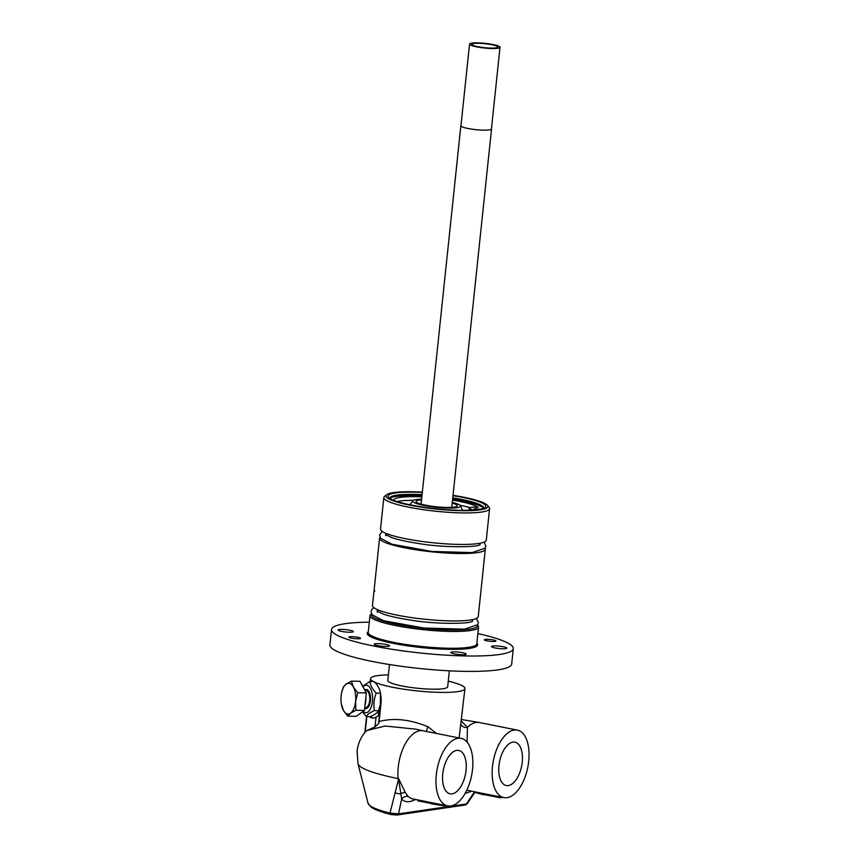 <?xml version="1.0" encoding="UTF-8"?>
<svg xmlns="http://www.w3.org/2000/svg" width="858" height="858" viewBox="0 0 858 858"><rect width="100%" height="100%" fill="white"/><g stroke="black" fill="none" stroke-linecap="round" stroke-linejoin="round"><path stroke-width="1.29" d="M469.551 44.09L460.971 125.729A15.315 2.36 6 0 0 471.9 129.161A15.315 2.36 6 0 0 489.135 129.912A15.315 2.36 6 0 0 491.441 128.925L500.021 47.287A15.315 2.36 6 0 0 485.027 43.35A15.315 2.36 6 0 0 469.551 44.09A15.315 2.36 6 0 0 480.48 47.522A15.315 2.36 6 0 0 497.715 48.273A15.315 2.36 6 0 0 500.021 47.287M491.462 128.646A15.433 2.37 -174 0 1 491.548 128.936A15.433 2.37 -174 0 1 489.232 129.923A15.433 2.37 -174 0 1 471.868 129.172A15.433 2.37 -174 0 1 460.864 125.718A15.433 2.37 -174 0 1 461.003 125.44M379.568 538.116L374.227 588.985A53.164 8.183 -174 0 1 374.238 588.845L372.479 605.523A53.164 8.183 -174 0 0 410.403 617.438A53.164 8.183 -174 0 0 470.238 620.044A53.164 8.183 -174 0 0 478.238 616.645L485.317 549.238A53.164 8.183 -174 0 1 477.327 552.627A53.164 8.183 -174 0 1 417.481 550.032A53.164 8.183 -174 0 1 379.568 538.116A53.164 8.183 -174 0 1 379.965 537.28M374.807 591.055A53.121 8.172 -174 0 1 374.195 589.864M374.174 589.467A53.164 8.183 6 0 0 374.817 590.926L374.796 591.098A53.164 8.183 -174 0 1 374.152 589.65L374.174 589.467M485.113 548.326A53.164 8.183 -174 0 1 485.317 549.238M495.806 47.887A13.052 2.006 -174 0 1 481.113 47.254A13.052 2.006 -174 0 1 471.803 44.326A13.052 2.006 -174 0 1 484.995 43.694A13.052 2.006 -174 0 1 497.769 47.051A13.052 2.006 -174 0 1 495.806 47.887M467.878 790.433L466.838 790.143M447.672 805.876L411.615 798.68L408.118 796.503L405.384 792.663L398.659 778.71L398.809 780.587A5.931 3.411 -166.2 0 1 398.273 780.319L389.982 813.127A71.589 11.015 -174 0 1 368.061 803.324L358.011 763.759A85.746 13.192 6 0 0 398.112 778.592L398.273 780.319L398.112 778.592A34.417 17.525 -78.7 0 1 404.794 744.755A34.417 17.525 -78.7 0 1 423.08 730.78L461.143 738.373A34.417 17.525 -78.7 0 1 471.589 775.557A34.417 17.525 -78.7 0 1 447.672 805.876A34.417 17.525 -78.7 0 1 436.175 786.196A34.417 17.525 -78.7 0 1 442.857 752.348A34.417 17.525 -78.7 0 1 461.143 738.373M399.313 780.555A5.931 2.081 -18.6 0 0 398.809 780.587L401.651 798.97C404.654 802.455 409.32 802.627 415.647 799.484M474.892 792.299L467.095 803.86L398.52 813.845L389.982 813.127A2.37 1.598 -75.9 0 0 391.023 814.542L397.072 815.014A2.37 2.006 -98.4 0 0 398.52 813.845L401.651 798.97A5.931 5.32 -38.9 0 1 408.118 796.503M467.224 803.807L465.068 805.019A2.37 2.006 -98.4 0 0 466.527 803.849L474.581 791.773M396.997 815.025A2.37 2.006 -98.4 0 0 397.072 815.014L465.068 805.019M396.482 815.003L391.355 814.574A2.37 1.598 -75.9 0 1 391.023 814.542C381.746 812.226 375.203 809.823 371.385 807.324L368.061 803.324M426.608 731.477A5.931 2.027 115.4 0 1 428.003 726.769C409.845 719.369 393.543 717.631 379.107 721.535L378.625 723.551L375.021 726.887L366.795 730.555L385.038 726.04L415.787 729.139M436.422 733.44L428.003 726.769M467.095 742.116L467.438 727.391L461.518 721.17M461.143 724.742A5.931 5.051 168.1 0 0 467.438 727.391A34.417 17.525 101.3 0 1 479.279 722.511L517.342 730.115A34.417 17.525 -78.7 0 1 526.404 772.929A34.417 17.525 -78.7 0 1 503.871 797.618A34.417 17.525 -78.7 0 1 493.425 760.435A34.417 17.525 -78.7 0 1 517.342 730.115M374.742 682.249A47.469 7.304 6 0 0 414.65 690.636A47.469 7.304 6 0 0 457.807 691.623A47.469 7.304 6 0 0 464.95 688.588L459.116 737.966M366.795 730.555L365.347 731.863M380.705 695.001L381.231 701.351L379.107 721.535M464.95 688.588A47.469 7.304 6 0 0 448.262 681.155M388.395 674.86A47.469 7.304 6 0 0 370.527 678.667A47.469 7.304 6 0 0 373.337 681.574M444.787 805.297L444.723 805.909L431.231 803.764L431.359 802.616M431.263 803.506L417.739 800.804L417.835 799.924M501.887 797.221L501.866 797.468A35.607 18.125 -78.7 0 1 499.989 797.747L500.085 796.857M499.989 797.747L484.963 794.744A35.607 18.125 -78.7 0 1 483.429 794.712L474.871 792.449L474.935 791.837M483.429 794.712L483.547 793.564M484.963 794.744L485.06 793.865M389.478 664.532L387.805 680.48A30.094 4.633 6 0 0 417.256 688.234A30.094 4.633 6 0 0 447.672 686.775L449.345 670.827M442.771 773.83A22.115 11.251 -78.7 0 1 458.74 750.439A22.115 11.251 -78.7 0 1 466.044 770.409A22.115 11.251 -78.7 0 1 450.085 793.811A22.115 11.251 -78.7 0 1 442.771 773.83M498.97 765.572A22.115 11.251 -78.7 0 1 514.939 742.181A22.115 11.251 -78.7 0 1 522.243 762.151A22.115 11.251 -78.7 0 1 506.284 785.542A22.115 11.251 -78.7 0 1 498.97 765.572M378.839 710.038L378.196 716.076L376.051 717.031A18.994 9.095 91.1 0 1 372.94 718.103A18.994 9.095 91.1 0 1 369.487 716.58M370.506 716.58A18.994 9.095 -88.9 0 0 373.455 718.082M370.388 696.02A9.02 4.322 -88.9 0 0 367.192 690.122A9.02 4.322 -88.9 0 0 365.401 690.207A9.02 4.322 -88.9 0 0 365.283 690.261L365.401 690.207M364.95 707.646A9.02 4.322 -88.9 0 0 365.047 707.7A9.02 4.322 -88.9 0 0 370.27 702.08M364.854 690.25L365.787 690.272A8.687 4.161 91.1 0 1 366.516 690.422A8.687 4.161 91.1 0 1 369.744 699.806A8.687 4.161 91.1 0 1 365.444 707.657L364.747 707.635M365.851 697.071A13.535 6.478 91.1 0 1 364.982 705.351M341.141 695.774A15.433 7.39 -88.9 0 0 341.28 703.539A15.433 7.39 -88.9 0 0 343.372 710.327A15.433 7.39 -88.9 0 0 350.59 713.18A15.433 7.39 -88.9 0 0 355.587 701.469A15.433 7.39 -88.9 0 0 353.357 686.915A15.433 7.39 -88.9 0 0 346.128 684.073A15.433 7.39 -88.9 0 0 341.484 693.436A15.433 7.39 -88.9 0 0 341.141 695.774M357.711 692.738L366.291 692.91L359.995 681.306L351.415 681.145L353.357 686.915L357.711 692.738L355.587 701.469L355.877 710.252L350.59 713.18L347.737 716.151L343.372 710.327L341.28 703.539M341.495 693.371L343.275 687.043L346.128 684.073L351.415 681.145M366.291 692.91L364.457 710.413L356.317 716.323L347.737 716.151M364.457 710.413L355.877 710.252M362.655 686.207L369.905 681.499L374.142 681.584C377.874 685.488 379.965 689.349 380.437 693.189L376.212 693.103C373.97 698.905 373.359 704.74 374.367 710.606L378.603 710.692L380.384 704.364L380.437 693.189M369.905 681.499C370.377 685.338 372.479 689.21 376.212 693.103M374.367 710.606C370.023 712.548 367.31 714.521 366.227 716.516L362.526 711.818M366.227 716.516L370.463 716.602C374.807 714.66 377.52 712.698 378.603 710.692M380.48 693.468L380.673 694.744A13.771 6.596 91.1 0 1 380.491 703.764L380.384 704.364M363.041 711.443A13.771 6.596 -88.9 0 0 364.596 712.494A13.771 6.596 -88.9 0 0 372.458 701.512A13.771 6.596 -88.9 0 0 367.439 685.445A13.771 6.596 -88.9 0 0 363.031 686.904M364.693 708.14A9.492 4.547 -88.9 0 0 370.248 702.166A9.492 4.547 -88.9 0 0 370.377 695.945A9.492 4.547 -88.9 0 0 364.704 689.971M477.895 633.569A91.388 14.06 -174 0 1 513.298 648.627A91.388 14.06 -174 0 1 420.946 653.067A91.388 14.06 -174 0 1 331.531 629.525A91.388 14.06 -174 0 1 345.281 623.68A91.388 14.06 -174 0 1 369.305 622.147M331.531 629.525L329.912 644.916A91.388 14.06 6 0 0 419.326 668.457A91.388 14.06 6 0 0 511.679 664.017L513.298 648.627M489.586 508.644L486.282 540.132A53.164 8.183 -174 0 1 478.281 543.532A53.164 8.183 -174 0 1 418.436 540.937A53.164 8.183 -174 0 1 380.523 529.021L383.837 497.533A53.164 8.183 6 0 0 421.75 509.448A53.164 8.183 6 0 0 481.595 512.044A53.164 8.183 6 0 0 489.586 508.644A53.164 8.183 6 0 0 489.071 507.314L487.398 505.298A51.265 7.894 -174 0 1 436.079 509.073A51.265 7.894 -174 0 1 386.668 494.712A51.265 7.894 -174 0 1 393.629 492.589A51.265 7.894 -174 0 1 422.351 492.127M485.199 639.425A5.834 0.901 -174 0 1 491.763 639.703A5.834 0.901 -174 0 1 495.935 641.012A5.834 0.901 -174 0 1 490.036 641.301A5.834 0.901 -174 0 1 484.32 639.8A5.834 0.901 -174 0 1 485.199 639.425M359.631 638.727A5.834 0.901 -174 0 1 353.067 638.438A5.834 0.901 -174 0 1 348.906 637.129A5.834 0.901 -174 0 1 354.804 636.851A5.834 0.901 -174 0 1 360.51 638.352A5.834 0.901 -174 0 1 359.631 638.727M345.474 631.971A7.711 1.19 -174 0 1 338.063 629.997A7.711 1.19 -174 0 1 345.86 629.622A7.711 1.19 -174 0 1 353.399 631.606A7.711 1.19 -174 0 1 345.474 631.971M499.367 646.181A7.711 1.19 -174 0 1 506.778 648.155A7.711 1.19 -174 0 1 498.981 648.53A7.711 1.19 -174 0 1 491.43 646.535A7.711 1.19 -174 0 1 499.367 646.181M465.283 653.442A7.711 1.19 -174 0 1 466.184 654.118A7.711 1.19 -174 0 1 458.386 654.493A7.711 1.19 -174 0 1 450.847 652.509A7.711 1.19 -174 0 1 456.713 651.962A7.711 1.19 -174 0 1 465.283 653.442M388.342 646.342A7.711 1.19 -174 0 1 379.654 645.967A7.711 1.19 -174 0 1 374.152 644.229A7.711 1.19 -174 0 1 381.949 643.865A7.711 1.19 -174 0 1 389.5 645.849A7.711 1.19 -174 0 1 388.342 646.342M371.493 613.845L370.785 614.414A54.59 8.398 6 0 0 369.991 615.636A54.59 8.398 6 0 0 408.923 627.874A54.59 8.398 6 0 0 470.366 630.544A54.59 8.398 6 0 0 478.571 627.059A54.59 8.398 6 0 0 478.045 625.686L477.466 624.989M477.402 625.074A53.41 8.215 -174 0 1 423.552 628.356A53.41 8.215 -174 0 1 371.546 613.942M386.668 494.712L384.609 496.332A53.164 8.183 6 0 0 383.837 497.533M453.035 495.356A51.265 7.894 -174 0 1 487.398 505.298M422.308 492.471A49.131 7.561 6 0 0 395.431 492.953A49.131 7.561 6 0 0 388.513 497.318A49.131 7.561 6 0 0 436.111 508.74A49.131 7.561 6 0 0 485.049 507.464A49.131 7.561 6 0 0 453.003 495.699M422.018 495.227A47.233 7.272 6 0 0 396.782 495.72A47.233 7.272 6 0 0 390.369 497.672A47.233 7.272 6 0 0 389.768 498.391A47.233 7.272 -174 0 1 389.736 498.155A47.233 7.272 -174 0 1 396.836 495.13A47.233 7.272 -174 0 1 422.082 494.648M452.777 497.865A47.233 7.272 -174 0 1 483.687 508.033A47.233 7.272 -174 0 1 483.644 508.236M483.612 508.258A47.233 7.272 6 0 0 483.172 507.421A47.233 7.272 6 0 0 452.713 498.455M389.95 498.09A48.187 7.411 -174 0 1 395.881 496.492A48.187 7.411 -174 0 1 421.943 496.01M452.627 499.238A48.187 7.411 -174 0 1 483.494 507.915M469.798 507.646A42.9 6.607 6 0 0 460.027 505.223M413.459 500.332A42.9 6.607 6 0 0 397.19 501.576M452.541 500.096A42.9 6.607 -174 0 1 478.088 507.346A11.165 1.716 6 0 0 469.229 508.108A11.165 1.716 6 0 0 473.788 509.995M393.897 500.429A42.9 6.607 -174 0 1 393.886 500.128A42.9 6.607 -174 0 1 421.846 496.868M477.852 509.577L474.345 508.762L480.072 509.223M452.295 502.402A24.035 3.7 -174 0 1 460.489 505.78A24.035 3.7 -174 0 1 436.272 507.282A24.035 3.7 -174 0 1 412.891 500.772A24.035 3.7 -174 0 1 421.61 499.174M452.22 503.11A20.71 3.185 -174 0 1 457.25 505.77A20.71 3.185 -174 0 1 454.139 507.099A20.71 3.185 -174 0 1 430.834 506.081A20.71 3.185 -174 0 1 416.055 501.447A20.71 3.185 -174 0 1 419.176 500.117A20.71 3.185 -174 0 1 421.535 499.882M412.891 500.772L410.489 504.032A26.083 4.011 6 0 0 410.349 504.375A26.083 4.011 6 0 0 410.499 504.912M461.969 510.328A26.083 4.011 6 0 0 462.226 509.834A26.083 4.011 6 0 0 462.162 509.459L460.489 505.78M465.133 793.414L471.846 791.226M405.384 792.663A5.931 4.236 147.2 0 0 400.697 793.779A5.931 3.507 -167 0 1 395.034 792.513M378.614 723.551L380.952 701.34A11.873 5.684 -88.9 0 0 380.888 695.752M365.218 732.089L366.849 716.527M376.051 717.031L375.021 726.887M368.286 631.799A55.545 8.548 6 0 0 401.962 644.959A55.545 8.548 6 0 0 469.305 648.433A55.545 8.548 6 0 0 476.876 643.221M478.571 627.059L476.812 643.843A54.59 8.398 -174 0 1 468.597 647.34A54.59 8.398 -174 0 1 407.153 644.669A54.59 8.398 -174 0 1 368.221 632.432L369.991 615.636M451.78 507.335L491.548 128.936M421.085 504.107L460.864 125.718M503.871 797.618L467.814 790.422M461.69 719.562L479.279 722.511M358.011 763.759L357.089 751.286C357.925 743.972 360.639 737.537 365.251 731.971M423.08 730.78L415.69 729.118M366.559 716.527L364.886 732.453L366.548 716.527M370.227 681.509L370.527 678.667M377.531 609.695L377.359 611.368M472.426 619.669L472.254 621.342M386.036 533.376L385.875 534.899M479.987 543.253L479.826 544.776M469.229 508.108L469.004 510.253M377.273 612.14L377.059 611.1L383.462 614.156C389.972 616.344 398.927 618.307 410.349 620.044C434.738 624.388 470.667 624.077 472.597 621.138M373.841 607.657L371.804 609.512L371.085 611.507L371.986 614.703L383.526 620.709L423.863 628.024L464.457 629.182L477.659 624.71L478.356 622.726L476.469 618.446M385.789 535.682L385.574 534.631L391.902 537.655C398.337 539.811 407.218 541.752 418.532 543.489C442.696 547.779 478.26 547.468 480.169 544.573M382.132 531.338L379.601 535.049L380.502 538.234L391.945 544.208L431.917 551.447L472.136 552.595L485.231 548.155L485.928 546.171L484.223 542.074"/></g></svg>
